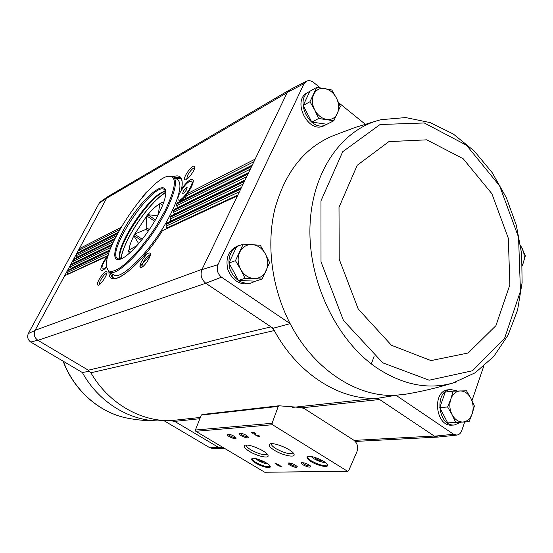 <?xml version="1.0" encoding="UTF-8"?>
<svg xmlns="http://www.w3.org/2000/svg" width="553" height="553" viewBox="0 0 553 553"><rect width="100%" height="100%" fill="white"/><g stroke="black" fill="none" stroke-linecap="round" stroke-linejoin="round"><path stroke-width="0.83" d="M223.129 447.522L209.843 447.75L164.158 420.792M209.843 447.75L212.034 448.317M292.122 407.45L375.798 398.34L377.768 398.264L379.621 399.508L375.798 398.34C338.809 399.729 297.535 373.579 274.302 330.549L271.005 326.878L273.078 328.261L274.302 330.549L90.886 372.784L88.342 370.199L37.735 340.199L30.726 342.051L82.349 372.515L89.662 371.208M224.539 448.365L222.064 448.497L219.154 447.743L174.7 421.386L170.158 420.612C140.02 421.393 108.194 402.916 90.886 372.784M324.445 125.503L323.885 125.787C308.194 134.331 291.307 100.148 307.613 92.6L309.113 91.743M250.156 283.336L249.389 283.578C239.656 285.141 232.495 280.53 227.905 269.74C225.271 258.32 228.389 250.461 237.244 246.168L238.426 245.712M377.457 120.658L354.853 127.556L333.293 135.665C304.579 147.527 285.092 172.011 274.827 209.11C266.138 245.048 271.8 288.348 290.145 323.643L221.483 277.171C217.509 273.728 216.327 269.56 217.937 264.68L304.067 83.634L306.569 81.167C308.761 80.226 311.028 80.6 313.378 82.286L320.27 87.858M365.236 124.197L338.692 102.74M302.519 407.741L379.621 399.508L434.471 436.179L453.605 434.271L395.983 395.271L377.768 398.264M273.078 328.261L290.145 323.643C313.855 369.812 357.556 397.752 395.983 395.271L406.918 393.992M306.307 81.305L290.104 89.634L287.325 92.358L201.907 269.629C200.11 274.972 201.396 279.514 205.771 283.26L221.483 277.171M205.771 283.26L37.957 340.33C34.362 337.689 33.408 334.344 35.102 330.293L34.977 330.514C33.47 334.392 34.39 337.62 37.735 340.199M88.342 370.199L271.005 326.878L206.055 283.454M316.669 87.443L309.86 91.3L303.182 105.478L311.802 122.082L326.906 124.266L333.839 120.754L318.652 118.508L314.698 109.923L309.97 101.731L316.669 87.443L331.807 89.973L336.438 98.04L340.295 106.508L333.839 120.754M453.17 391.151L445.303 391.994L439.759 407.665L447.73 422.907L469.034 421.732L455.644 422.361L452.078 414.639L447.619 406.967L450.84 398.99L453.17 391.151L466.525 390.812L470.9 398.374L474.377 406.006L472.158 413.81L469.034 421.732M243.223 244.122L236.684 246.617L228.956 263.014L238.44 280.426L255.417 281.173L262.122 279.058L245.027 278.283L240.617 269.366L235.46 260.677L243.223 244.122L260.256 245.242L265.302 253.792L269.588 262.578L262.122 279.058M108.215 196.412L100.722 201.624L99.194 203.228L106.729 198.064L108.913 195.976M34.977 330.514L28.307 333.556L99.194 203.228M28.307 333.556C26.986 336.964 27.795 339.791 30.726 342.051M106.729 198.064L108.81 196.039L289.406 90.028M219.341 447.847L222.354 448.483M353.823 440.202L304.178 408.508L300.486 407.478L278.989 405.784L278.263 406.4L272.069 423.294L272.511 424.725L347.512 471.239L348.618 470.81L356.865 451.891C358.455 447.031 357.438 443.14 353.823 440.202M202.052 269.325L35.102 330.293L106.618 198.264L287.201 92.614M141.45 261.68C139.508 265.758 139.418 267.721 141.181 267.555C144.215 267.009 151.225 256.468 150.54 253.474C148.868 251.684 145.84 254.415 141.45 261.68M98.994 279.631C97.114 283.44 96.906 285.286 98.372 285.175C100.992 284.726 107.6 274.578 106.936 272.041C105.526 270.666 102.879 273.196 98.994 279.631M108.008 255.638L106.95 256.426L103.245 262.329C100.418 268.011 100.093 270.776 102.27 270.624L106.688 267.161M148.128 190.923C146.393 191.898 144.451 194.048 142.301 197.38M185.753 174.942C184.101 178.363 184.031 180.008 185.525 179.877C188.352 179.497 195.506 169.336 194.933 166.508C193.218 164.939 190.156 167.753 185.753 174.942M252.279 165.098L185.172 198.79L187.204 193.723C191.262 187.992 193.287 183.582 193.294 180.485C191.808 177.644 187.951 180.382 181.716 188.711C183.458 178.142 180.658 174.112 173.317 176.635C177.713 180.631 175.253 192.112 165.948 211.073C149.469 244.232 116.22 278.926 108.969 271.82L106.75 267.479M452.299 425.126L451.981 425.146C435.232 426.902 431.727 390.342 448.497 389.789L450.543 389.568M453.605 434.271L456.813 435.08C459.025 434.789 460.649 433.372 461.679 430.835L464.679 422.036M471.999 400.586L483.647 366.459M434.471 436.179L438.197 437.05M287.325 92.358L304.067 83.634M217.937 264.68L201.907 269.629M184.467 192.658L182.732 193.543L183.195 191.379L185.386 188.324L187.121 187.419L186.665 189.589L184.467 192.658M179.684 193.191C177.9 196.82 177.465 199.066 178.377 199.937C181.301 202.737 195.147 182.891 191.538 181.059C188.359 181.073 184.405 185.117 179.684 193.191M106.618 262.682L106.162 262.889L106.929 260.518M108.035 255.804L103.992 261.991C102.056 265.793 101.51 268.108 102.36 268.938C103.155 269.346 104.558 268.502 106.577 266.422M179.988 200.87L180.783 200.995L180.243 201.264L179.988 200.87L181.502 200.096M250.329 169.142L176.642 205.778L177.105 203.02L252.223 165.209M176.642 205.778L177.693 207.52L248.712 172.501M246.728 176.621L173.614 212.297L174.236 209.469L248.629 172.674M173.614 212.297L174.603 214.08L245.117 179.953M243.099 184.149L170.068 219.112L170.137 217.55L171.209 215.877L245.007 180.188M170.068 219.112L171.001 220.917L241.502 187.46M239.442 191.732L166.004 226.191L166.156 224.587L167.379 222.845L241.357 187.764M166.004 226.191L166.882 228.03L237.859 195.022M181.557 189.126L181.716 188.711M68.088 274.177L67.183 272.56L67.141 271.143L109.57 251.097M107.883 255.693L65.033 275.601L106.95 256.426M121.045 227.414L79.321 248.663L79.362 250.06L80.206 251.553M118.162 232.495L76.653 253.578L117.962 232.868M117.568 233.594L76.293 254.242L76.342 255.645L77.199 257.166M115.017 238.523L73.618 259.177L114.837 238.889M114.492 239.594L73.259 259.848L73.3 261.258L74.178 262.806M112.273 244.385L70.57 264.811L112.114 244.744M111.817 245.428L70.21 265.481L70.252 266.892L71.143 268.475M109.943 250.08L67.507 270.472L109.812 250.433M237.444 195.88L162.451 230.677L237.679 195.389M202.191 414.543L201.299 415.082L195.396 430.027L195.79 431.285L264.749 472.248L347.892 471.35M278.712 464.596L275.041 463.359L277.164 464.638L276.21 464.658L277.032 465.156L277.986 465.128L280.924 466.898L281.512 466.884L278.712 464.596M258.424 435.183L257.822 435.225L258.355 435.799L255.921 434.858L255.203 433.22L253.972 432.467L251.408 432.66L252.292 433.199L254.235 433.054L254.871 434.499C256.468 435.93 257.988 436.517 259.419 436.255L258.424 435.183M255.659 463.11C261.942 466.988 271.758 469.103 270.134 466.179C269.083 463.089 254.822 457.027 252.12 458.52C250.82 459.301 252.002 460.836 255.659 463.11M311.083 461.617C317.975 466.02 329.491 468.204 327.411 464.651C326.056 461.091 310.869 454.919 307.731 456.647C306.203 457.538 307.316 459.197 311.083 461.617M303.21 464.935C307.745 467.209 310.233 467.693 310.675 466.386C308.069 463.953 305.056 462.709 301.627 462.667C300.943 463.068 301.475 463.822 303.21 464.935M290.007 465.232C294.41 467.444 296.83 467.928 297.265 466.684C294.714 464.299 291.763 463.075 288.403 463.006C287.747 463.393 288.279 464.133 290.007 465.232M274.385 450.273C282.804 455.589 296.297 458.223 293.899 453.992C292.33 449.658 273.79 441.895 269.961 443.962C268.067 445.075 269.539 447.183 274.385 450.273M249.451 451.421C257.518 456.425 270.051 459.025 267.908 455.167C266.518 451.11 248.491 443.416 244.924 445.345C243.168 446.395 244.682 448.421 249.451 451.421M241.274 435.736C245.691 437.976 248.09 438.446 248.463 437.14C245.919 434.651 242.926 433.358 239.49 433.262C238.758 433.69 239.352 434.513 241.274 435.736M229.219 436.6C233.518 438.785 235.848 439.255 236.214 438.011C233.719 435.577 230.788 434.299 227.414 434.181C226.716 434.596 227.318 435.405 229.219 436.6M228.237 434.098L229.979 435.805C232.723 437.278 234.645 437.81 235.737 437.395M240.313 433.172L242.055 434.921C244.896 436.448 246.873 436.981 247.986 436.517M246.389 445.151L246.389 445.151C246.154 446.285 247.668 447.861 250.944 449.879C259.094 454.179 264.479 455.554 267.099 454.027M271.468 443.693L271.419 443.81C271.164 444.999 272.677 446.624 275.954 448.677C284.574 453.225 290.277 454.628 293.062 452.879L293.076 452.831M289.219 462.909L290.788 464.444C293.602 465.944 295.592 466.483 296.767 466.068M302.45 462.564L304.012 464.133C306.929 465.688 308.982 466.234 310.178 465.764M314.436 457.283L314.263 457.628L317.809 459.813L321.943 460.836L322.143 460.442M308.221 456.502L307.862 456.937C307.648 457.953 308.906 459.329 311.65 461.057C319.427 465.149 324.604 466.4 327.189 464.803L327.203 464.299M258.348 459.315L261.659 461.458L265.35 462.329M252.576 458.396L252.341 458.7C252.147 459.619 253.426 460.919 256.163 462.591C263.152 466.248 267.728 467.437 269.905 466.172L269.933 465.84M254.629 432.868L255.832 434.658M258.362 435.771L259.295 435.882M252.424 432.584L252.292 433.199M252.534 432.646L254.083 432.529M277.184 464.589L277.032 465.156M278.2 464.61L277.986 465.128M277.247 464.631L277.737 464.617M281.09 466.504L280.924 466.898M278.214 464.61L278.671 464.886M279.818 465.578L280.551 466.02M279.721 465.813L278.574 465.114L279.721 465.813L279.887 465.412M278.774 464.638L278.574 465.114M261.984 460.677L261.659 461.458M318.279 458.624L317.809 459.813M322.102 460.421L321.943 460.836M106.833 273.286C105.132 273.645 103.072 275.919 100.653 280.129C99.499 282.389 99.111 283.869 99.478 284.574M194.801 167.759C192.755 168.043 190.336 170.587 187.543 175.391L186.651 179.338M150.457 254.726C148.494 254.815 146.103 257.311 143.289 262.205C142.059 264.721 141.727 266.311 142.301 266.988M102.36 268.938L103.694 269.332L106.459 267.403M178.377 199.937L179.981 200.428C181.771 199.868 184.038 197.87 186.769 194.428M191.193 187.329L192.541 182.414L191.538 181.059M186.727 189.278L185.386 188.324M184.647 192.403L183.195 191.379M326.864 124.259L325.994 124.722C310.274 133.28 293.346 98.987 309.673 91.425L309.846 91.335M460.808 422.298L454.393 424.987C437.623 426.743 434.098 390.079 450.889 389.533L457.31 391.019M255.292 281.166L251.408 282.942C241.661 284.505 234.486 279.873 229.875 269.048C227.242 257.594 230.359 249.714 239.228 245.408L241.253 244.868M228.956 263.014L235.46 260.677M238.44 280.426L245.027 278.283M266.242 270.666C263.636 275.947 259.551 278.574 253.993 278.553C248.38 278.076 243.921 275.014 240.617 269.366C237.659 263.491 237.355 257.781 239.719 252.23C242.442 246.949 246.59 244.391 252.154 244.544C257.719 245.138 262.101 248.221 265.302 253.792C268.191 259.551 268.502 265.17 266.242 270.666M439.759 407.665L447.619 406.967M447.73 422.907L455.644 422.361M472.158 413.81C470.285 418.863 467.167 421.593 462.813 422.015C458.409 422.015 454.836 419.561 452.078 414.639C449.582 409.483 449.167 404.271 450.84 398.99C452.803 393.923 455.962 391.241 460.317 390.93C464.693 391.033 468.218 393.508 470.9 398.374C473.34 403.434 473.762 408.577 472.158 413.81M303.182 105.478L309.97 101.731M311.802 122.082L318.652 118.508M337.468 113.406C335.208 117.948 331.606 119.96 326.671 119.441C321.68 118.501 317.692 115.328 314.698 109.923C312.003 104.351 311.671 99.16 313.71 94.349C316.06 89.814 319.71 87.865 324.652 88.501C329.602 89.531 333.535 92.71 336.438 98.04C339.072 103.515 339.418 108.637 337.468 113.406M520.587 245.401L525.35 255.832L522.433 265.412M520.656 245.891L522.177 248.435C524.431 253.281 524.859 258.002 523.456 262.606L522.412 264.901M158.289 214.612L159.782 203.718L160.888 202.896L163.688 202.439M161.815 204.437L160.149 203.276M129.326 253.274L128.676 251.394L128.953 250.136L136.992 245.567M129.955 251.47L128.697 250.633M138.734 243.576L138.374 243.997M138.561 243.458L133.888 235.765L134.6 234.14L145.805 229.412L148.294 231.092M141.312 240.465L133.888 235.502M142.266 239.269L134.6 234.14M149.317 229.599L146.815 227.905L145.805 229.412M146.815 227.905L146.483 216.354L147.741 214.661L157.653 215.822M154.605 221.241L146.732 215.877M155.393 219.887L147.741 214.661M158.172 214.536L157.142 215.47M371.34 363.902L374.111 356.284M133.888 235.765C130.909 241.709 129.271 246.5 128.953 250.136M146.483 216.354L134.953 233.712M159.782 203.718C156.347 205.737 152.414 209.338 147.99 214.529M164.988 210.817L155.974 226.509L150.755 234.361L139.619 248.968L128.642 260.746L123.596 265.17L119.033 268.461L115.065 270.555L111.782 271.426L109.259 271.074L107.538 269.539L106.639 266.885C102.519 248.256 149.047 179.435 167.87 176.317C177.382 175.308 176.421 186.81 164.988 210.817M158.607 213.997C148.266 234.555 128.337 257.608 119.766 259.336C109.418 262.198 116.04 239.594 131.144 217.467C146.054 195.209 164.559 180.637 165.755 191.31C166.19 196.121 163.812 203.684 158.607 213.997M168.465 176.193L173.317 176.635L177.727 179.76C182.2 183.817 179.815 195.313 170.573 214.267C154.211 247.398 120.907 281.94 113.51 274.744L108.969 271.82M113.441 278.2L111.824 273.659M176.089 178.605L180.907 178.412M120.229 259.198L117.678 258.756C105.367 252.244 153.81 180.589 164.441 189.589L165.796 191.794M119.794 259.239L119.489 257.974C116.427 244.226 150.492 193.84 164.393 191.559L165.679 191.373M119.669 258.839C117.326 244.232 150.831 194.677 165.257 191.407M120.45 259.122L122.365 252.327M160.225 196.336L165.81 192.029M434.243 436.034L354.107 440.395M199.868 418.697L174.7 421.386M108.962 271.813C108.098 290.754 138.692 268.723 162.451 230.677M255.161 159.112L187.204 193.723M252.009 165.658L177.064 203.234M251.58 166.543L176.746 203.988M248.401 173.137L174.181 209.677M247.972 174.029L173.801 210.458M244.779 180.665L170.787 216.403M244.343 181.564L170.345 217.225M241.122 188.248L166.882 223.405M240.686 189.147L166.384 224.255M181.584 189.008C182.67 182.766 182.165 178.958 180.057 177.575L174.195 177.257M139.916 266.636L150.388 255.051M109.867 272.401L112.349 277.724C117.969 283.295 143.835 260.733 162.554 230.463M253.903 161.718L186.202 195.983M108.174 255.334L68.012 274.012M119.78 229.606L79.362 250.06M118.211 232.405L80.178 251.504M116.455 235.702L76.342 255.645M115.086 238.384L77.164 257.09M113.524 241.626L73.3 261.258M112.349 244.205L74.13 262.703M110.994 247.385L70.252 266.892M110.026 249.859L71.074 268.343M108.913 252.977L67.183 272.56M272.069 423.294L195.396 430.027M278.263 406.4L201.299 415.082M347.512 471.239L264.749 472.248M272.511 424.725L195.79 431.285M311.38 456.584L313.993 458.783C318.348 461.216 321.97 462.329 324.86 462.121M255.825 458.644L258.258 460.511C261.832 462.502 264.915 463.545 267.493 463.649M255.106 433.946L254.871 434.499M200.373 417.439L171.575 420.57M403.766 394.517C419.948 391.918 436.345 388.088 452.955 383.015L475.193 372.77L493.808 356.409L508.069 335.111L517.573 310.102L522.115 282.624L521.659 253.91L516.315 225.195L506.354 197.698L492.156 172.598L474.26 151.024L453.329 134.026L430.151 122.586L405.715 117.575L381.252 119.648C342.425 128.621 311.726 171.34 309.984 226.454C308.132 281.491 336.659 340.731 376.946 367.98C402.854 384.909 428.188 389.92 452.955 383.015L456.322 381.964M382.738 362.823L429.176 380.201L472.469 370.766L504.502 338.595L520.449 291.175L518.562 237.299L499.608 185.849L466.511 145.252L424.282 122.973L380.077 124.515L342.687 151.729L320.968 200.85L321.01 261.839L343.448 320.436L382.738 362.823M391.476 345.307L431.008 360.584L468.163 353.001L495.917 325.669L509.866 284.864L508.318 238.239L491.873 193.688L463.158 158.718L426.722 139.833L388.89 141.609L357.203 165.285L339.01 207.34L339.21 259.198L358.22 309.016L391.476 345.307M163.211 420.819L160.964 420.888C130.805 421.697 99.022 402.867 82.349 372.515M170.158 420.612L160.964 420.888C149.51 421.158 138.354 420.252 127.494 418.165L127.494 418.165C99.879 412.953 74.178 390.695 63.339 361.296M165.824 192.658C155.517 198.015 138.506 218.774 128.911 237.389C124.377 246.133 121.757 253.302 121.045 258.894M278.989 405.784L201.983 414.536M325.074 462.273C324.01 462.944 320.263 461.769 313.827 458.741L311.125 456.543M267.652 463.753C265.661 463.829 262.488 462.737 258.133 460.476L255.638 458.603M258.576 435.28L258.355 435.799M437.575 437.091L355.282 441.446M177.105 203.02L176.552 204.34M174.216 209.518L173.635 210.734M170.842 216.23L170.186 217.467M166.971 223.198L166.156 224.587M104.738 269.076L103.694 269.332M192.721 183.776L192.541 182.414M183.631 199.633L179.981 200.428M456.813 435.08L438.024 437.07M211.93 448.317L221.712 448.504M325.994 124.722L323.885 125.787M454.393 424.987L451.981 425.146M251.408 282.942L249.389 283.578M127.494 418.165C99.602 412.891 73.895 390.536 63.125 361.171M120.754 259.004C121.674 253.156 124.335 246.002 128.738 237.548C138.354 219.009 154.868 198.548 165.824 192.354M119.489 257.974L119.566 258.424M164.393 191.559L164.842 191.462"/></g></svg>
